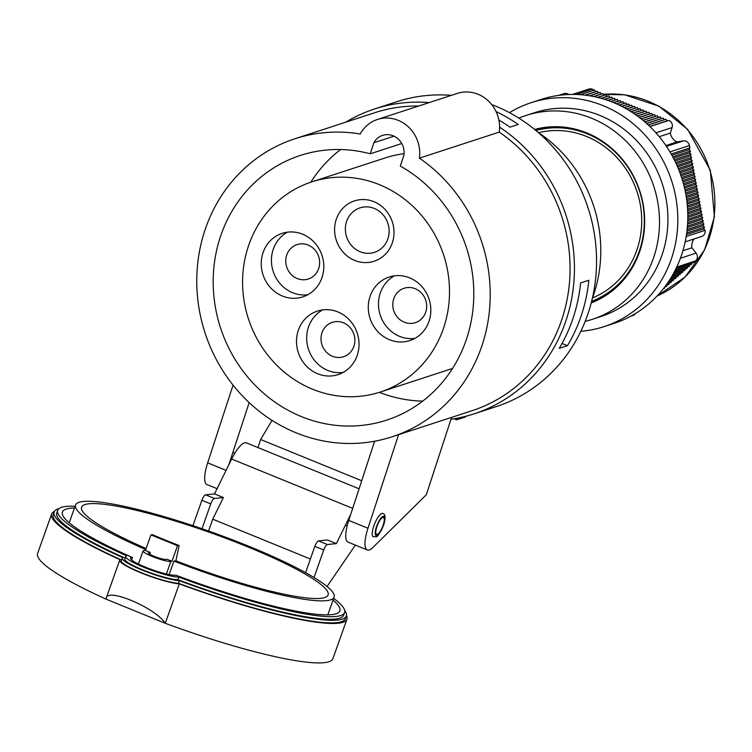<?xml version="1.0" encoding="UTF-8"?>
<svg xmlns="http://www.w3.org/2000/svg" width="752" height="752" viewBox="0 0 752 752"><rect width="100%" height="100%" fill="white"/><g stroke="black" fill="none" stroke-linecap="round" stroke-linejoin="round"><path stroke-width="1.13" d="M370.238 153.803A139.195 129.335 -108.1 0 0 300.311 155.457A139.195 129.335 -108.1 0 0 220.543 327.91A139.195 129.335 -108.1 0 0 386.678 420.114A139.195 129.335 -108.1 0 0 473.6 301.608A139.195 129.335 -108.1 0 0 400.327 166.079L403.937 155.015A17.268 16.036 -108.1 0 0 382.599 135.36A17.268 16.036 -108.1 0 0 373.847 142.748L370.238 153.803L401.765 143.519M340.609 149.535A139.195 129.335 -108.1 0 0 310.792 182.21M379.356 392.337A139.195 129.335 -108.1 0 0 422.709 401.126M360.208 134.016A156.736 145.625 -108.1 0 0 294.869 138.782A156.736 145.625 -108.1 0 0 205.052 332.957A156.736 145.625 -108.1 0 0 392.121 436.79A156.736 145.625 -108.1 0 0 489.449 310.491A156.736 145.625 -108.1 0 0 419.409 158.155A33.972 31.565 71.9 0 0 377.41 119.483A33.972 31.565 71.9 0 0 360.208 134.016M418.61 106.032A156.736 145.625 -108.1 0 0 374.722 112.725L294.869 138.782M392.121 436.79L471.965 410.733A156.736 145.625 -108.1 0 0 569.302 284.435A156.736 145.625 -108.1 0 0 499.262 132.098L419.409 158.155M450.993 419.249A160.355 148.99 -108.1 0 0 474.07 413.854L496.188 406.635A160.355 148.99 -108.1 0 0 588.515 312.136A160.355 148.99 -108.1 0 0 491.648 104.519M451.341 95.354A160.355 148.99 -108.1 0 0 396.699 101.746L374.581 108.965A160.355 148.99 -108.1 0 0 345.779 122.172M581.663 314.374A160.355 148.99 71.9 0 1 567.469 345.666L559.253 348.345A160.355 148.99 71.9 0 0 573.438 317.062A160.355 148.99 71.9 0 0 580.638 282.912L588.854 280.233A160.355 148.99 71.9 0 1 581.663 314.374M474.07 413.854A160.355 148.99 -108.1 0 0 566.397 319.356A160.355 148.99 -108.1 0 0 499.601 127.182M429.223 102.573A160.355 148.99 -108.1 0 0 374.581 108.965M496.066 111.569A160.355 148.99 71.9 0 1 518.222 124.475L509.997 127.154A160.355 148.99 71.9 0 0 498.896 120.076M592.332 298.422A134.467 124.935 -108.1 0 0 594.052 293.496A134.467 124.935 -108.1 0 0 538.159 132.418M377.41 119.483L457.263 93.427A33.972 31.565 71.9 0 1 499.262 132.098M592.501 297.961A87.138 80.962 -108.1 0 0 637.348 248.574A87.138 80.962 -108.1 0 0 619.573 160.571A87.138 80.962 -108.1 0 0 538.564 132.69M465.836 416.26L465.629 416.89L456.624 419.832L457.16 418.215M454.029 418.77L456.624 419.832M562.045 343.457L567.469 345.666M373.847 142.748L394.01 136.168M106.06 599.137L165.261 623.286C155.504 608.039 108.128 587.697 106.248 597.943L106.06 599.137A156.736 23.011 -160.4 0 1 37.6 553.463L51.644 514.039A156.736 23.011 19.6 0 0 120.113 559.704A33.972 4.982 19.6 0 0 119.7 560.174A33.972 4.982 19.6 0 0 142.466 573.428A33.972 4.982 19.6 0 0 179.305 583.853L165.261 623.286A156.736 23.011 -160.4 0 0 332.892 658.658L346.935 619.225A156.736 23.011 19.6 0 0 346.446 615.427M145.738 549.533A137.249 20.144 -160.4 0 1 75.548 505.015A137.249 20.144 -160.4 0 1 211.594 532.087A137.249 20.144 -160.4 0 1 334.123 597.126A137.249 20.144 -160.4 0 1 173.947 561.077L175.874 560.87L179.136 545.548A138.359 20.313 -160.4 0 1 152.581 534.719L150.955 534.888L145.409 550.455L150.287 552.438L148.849 552.588A9.466 1.391 19.6 0 0 148.323 552.833A9.466 1.391 19.6 0 0 155.457 556.828A9.466 1.391 19.6 0 0 165.628 559.432L167.066 559.281L171.964 561.283L170.883 561.396A15.04 2.209 -160.4 0 1 154.903 557.505A15.04 2.209 -160.4 0 1 143.077 550.962A15.04 2.209 -160.4 0 1 144.299 550.549L145.418 550.436M175.883 560.795A130.848 19.204 19.6 0 0 328.098 594.973A130.848 19.204 19.6 0 0 229.52 539.692A130.848 19.204 19.6 0 0 88.915 503.784A130.848 19.204 19.6 0 0 81.583 507.158A130.848 19.204 19.6 0 0 146.085 548.556M75.106 506.265A152.28 22.353 19.6 0 0 57.688 510.345A152.28 22.353 19.6 0 0 126.703 555.841A29.516 4.333 19.6 0 0 125.744 556.48A29.516 4.333 19.6 0 0 146.866 568.521A29.516 4.333 19.6 0 0 178.816 577.094A152.28 22.353 19.6 0 0 344.595 612.542A152.28 22.353 19.6 0 0 333.681 598.376M74.486 508.004A147.27 21.62 19.6 0 0 62.407 512.027A147.27 21.62 19.6 0 0 132.465 557.495A24.506 3.6 19.6 0 0 130.463 558.163A24.506 3.6 19.6 0 0 149.742 568.822A24.506 3.6 19.6 0 0 175.771 575.158A147.27 21.62 19.6 0 0 339.876 610.859A147.27 21.62 19.6 0 0 333.061 600.115M179.305 583.853A156.736 23.011 19.6 0 0 346.935 619.225M54.426 511.398A156.736 23.011 19.6 0 0 51.644 514.039M58.91 508.681A155.062 22.767 19.6 0 0 54.144 511.999A155.062 22.767 19.6 0 0 122.783 557.599A32.298 4.738 19.6 0 0 122.2 558.144L121.269 560.738A32.298 4.738 19.6 0 0 143.416 573.532A32.298 4.738 19.6 0 0 178.459 583.279A155.062 22.767 19.6 0 0 345.365 618.67L346.287 616.076A155.062 22.767 19.6 0 0 344.698 610.483M54.144 511.999L53.223 514.594A155.062 22.767 19.6 0 0 121.523 560.033M178.459 583.279L179.39 580.685A155.062 22.767 19.6 0 0 346.287 616.076M122.2 558.144A32.298 4.738 19.6 0 0 144.346 570.937A32.298 4.738 19.6 0 0 179.39 580.685M125.744 556.48L124.823 559.074A29.516 4.333 19.6 0 0 145.935 571.116A29.516 4.333 19.6 0 0 177.895 579.689A152.28 22.353 19.6 0 0 343.664 615.136L344.595 612.542M57.688 510.345L56.767 512.939A152.28 22.353 19.6 0 0 125.152 558.153M178.816 577.094L177.895 579.689M150.955 534.888L177.51 545.717L179.136 545.548M177.51 545.717L171.964 561.283M166.38 574.02L170.883 561.396M173.947 561.077L169.125 574.613M132.465 557.495L131.591 559.949M150.287 552.438L149.676 554.158M451.604 417.369L426.318 494.75L373.077 547.324A26.752 7.774 -67.8 0 1 367.286 549.956L348.044 542.107A26.752 7.774 -67.8 0 1 348.749 520.403L374.628 441.227M367.286 549.956A26.752 7.774 -67.8 0 1 367.982 528.252L398.569 434.684M228.862 464.698L249.166 402.593M217.084 488.687L206.96 484.561A26.752 7.774 -67.8 0 1 207.665 462.856L233.064 385.137M361.712 480.744L260.634 439.516L272.045 420.368M258.002 447.581L260.634 439.516M192.944 525.667L201.884 500.277A5.565 1.617 -67.8 0 1 205.559 494.835L214.517 493.904L223.391 497.523L212.75 519.19L310.388 559.018M212.75 519.19L208.548 531.006M350.714 514.396L336.36 543.602L327.487 539.983L318.519 540.914L327.402 544.533A5.565 1.617 112.2 0 0 323.727 549.975L314.026 577.536M214.517 493.904L231.654 459.021A26.752 7.774 -67.8 0 1 246.412 442.862L359.071 488.809M355.376 545.097L327.054 586.504M336.36 543.602L327.402 544.533M202.015 528.731L210.757 503.896L201.884 500.277M205.559 494.835L214.433 498.454L223.391 497.523M214.433 498.454A5.565 1.617 112.2 0 0 210.757 503.896M305.585 572.667L314.853 546.356A5.565 1.617 -67.8 0 1 318.519 540.914M336.191 219.584A31.734 29.488 71.9 0 1 386.678 211.359A31.734 29.488 71.9 0 1 370.059 262.222A31.734 29.488 71.9 0 1 336.191 219.584M429.157 320.86A33.408 31.039 -108.1 0 0 421.581 286.249A33.408 31.039 -108.1 0 0 389.198 277.027A33.408 31.039 -108.1 0 0 370.05 318.416A33.408 31.039 -108.1 0 0 409.925 340.543A33.408 31.039 -108.1 0 0 429.157 320.86M248.122 247.013A110.525 102.686 71.9 0 1 311.751 181.881A110.525 102.686 71.9 0 1 418.883 212.402A110.525 102.686 71.9 0 1 443.962 326.894A110.525 102.686 71.9 0 1 380.324 392.027A110.525 102.686 71.9 0 1 273.202 361.505A110.525 102.686 71.9 0 1 248.122 247.013M298.168 330.786A33.408 31.039 -108.1 0 0 305.754 365.387A33.408 31.039 -108.1 0 0 338.127 374.609A33.408 31.039 -108.1 0 0 357.275 333.221A33.408 31.039 -108.1 0 0 317.4 311.093A33.408 31.039 -108.1 0 0 298.168 330.786M262.918 253.048A33.408 31.039 -108.1 0 0 270.494 287.659A33.408 31.039 -108.1 0 0 302.877 296.88A33.408 31.039 -108.1 0 0 322.025 255.492A33.408 31.039 -108.1 0 0 282.15 233.364A33.408 31.039 -108.1 0 0 262.918 253.048M311.751 181.881L385.541 157.807A110.525 102.686 71.9 0 1 404.068 153.737M343.062 372.475A33.408 31.039 71.9 0 1 308.348 327.458A33.408 31.039 71.9 0 1 322.646 309.909M321.912 332.995A18.095 16.817 -108.1 0 0 326.02 351.739A18.095 16.817 -108.1 0 0 343.561 356.739A18.095 16.817 -108.1 0 0 353.976 346.07A18.095 16.817 -108.1 0 0 349.868 327.327A18.095 16.817 -108.1 0 0 332.328 322.326A18.095 16.817 -108.1 0 0 321.912 332.995M414.86 338.409A33.408 31.039 71.9 0 1 380.23 315.097A33.408 31.039 71.9 0 1 394.443 275.843M425.773 312.005A18.095 16.817 -108.1 0 0 421.665 293.261A18.095 16.817 -108.1 0 0 404.125 288.26A18.095 16.817 -108.1 0 0 393.757 310.679A18.095 16.817 -108.1 0 0 415.348 322.664A18.095 16.817 -108.1 0 0 425.773 312.005M307.812 294.746A33.408 31.039 71.9 0 1 273.098 249.73A33.408 31.039 71.9 0 1 287.396 232.18M286.662 255.257A18.095 16.817 -108.1 0 0 290.77 274.01A18.095 16.817 -108.1 0 0 308.311 279.001A18.095 16.817 -108.1 0 0 318.726 268.342A18.095 16.817 -108.1 0 0 314.618 249.598A18.095 16.817 -108.1 0 0 297.078 244.597A18.095 16.817 -108.1 0 0 286.662 255.257M346.531 221.643A23.387 21.723 -108.1 0 0 351.833 245.866A23.387 21.723 -108.1 0 0 374.496 252.324A23.387 21.723 -108.1 0 0 387.9 223.353A23.387 21.723 -108.1 0 0 359.992 207.862A23.387 21.723 -108.1 0 0 346.531 221.643M580.826 331.294A117.763 109.416 -108.1 0 0 604.119 326.612A117.763 109.416 -108.1 0 0 671.921 257.212A117.763 109.416 -108.1 0 0 645.197 135.228A117.763 109.416 -108.1 0 0 531.053 102.704A117.763 109.416 -108.1 0 0 509.489 112.659M604.119 326.612L614.102 323.351A117.763 109.416 -108.1 0 0 681.904 253.96A117.763 109.416 -108.1 0 0 655.18 131.967A117.763 109.416 -108.1 0 0 541.036 99.452L531.053 102.704M591.232 302.887A91.312 84.844 -108.1 0 0 640.074 250.407A91.312 84.844 -108.1 0 0 620.748 157.384A91.312 84.844 -108.1 0 0 534.634 129.466M585.188 321.339A107.179 99.584 -108.1 0 0 592.416 319.299A107.179 99.584 -108.1 0 0 654.127 256.141A107.179 99.584 -108.1 0 0 629.809 145.108A107.179 99.584 -108.1 0 0 525.921 115.507A107.179 99.584 -108.1 0 0 518.88 118.13M592.416 319.299L600.839 316.554A107.179 99.584 -108.1 0 0 662.55 253.396A107.179 99.584 -108.1 0 0 638.222 142.363A107.179 99.584 -108.1 0 0 534.334 112.762L525.921 115.507M676.189 268.173L693.917 262.392L695.609 260.897A5.565 5.17 -108.1 0 0 696.098 253.123L691.878 247.803L682.901 250.736M691.878 247.803A11.59 10.763 71.9 0 1 694.171 238.929M685.157 241.871L701.672 236.476A5.565 5.17 -108.1 0 0 705.066 230.356L686.162 236.513M671.188 153.991L689.857 147.9L689.424 145.54A5.565 5.17 -108.1 0 0 683.305 140.906L677.007 141.931L665.905 145.55M677.007 141.931A11.59 10.763 71.9 0 1 670.295 133.095L659.269 136.695M670.295 133.095L672.091 127.586A5.565 5.17 -108.1 0 0 668.848 120.414L649.954 126.58M580.309 94.686L594.456 90.071L592.322 89.206A5.565 5.17 -108.1 0 0 588.919 89.065L572.516 94.423M568.634 94.498A5.565 5.17 -108.1 0 0 563.991 93.662L558.717 95.382M630.778 316.207L633.024 315.473A5.565 5.17 -108.1 0 0 634.726 314.505L632.629 315.182M705.066 230.356L703.75 228.937L704.474 227.179L703.167 225.76L703.891 224.011L702.575 222.592L703.308 220.834L701.992 219.415L702.725 217.666L701.409 216.247L702.142 214.499L700.826 213.079L701.55 211.321L700.234 209.902L700.967 208.154L699.651 206.734L700.385 204.976L699.069 203.557L699.802 201.809L698.486 200.389L699.219 198.641L697.903 197.221L698.627 195.464L697.311 194.044L698.044 192.296L696.728 190.876L697.461 189.128L696.145 187.709L696.878 185.951L695.562 184.531L696.296 182.783L694.98 181.364L695.703 179.606L694.387 178.186L695.121 176.438L693.805 175.019L694.538 173.27L693.222 171.851L693.955 170.093L692.639 168.674L693.372 166.925L692.056 165.506L692.78 163.748L691.464 162.329L692.197 160.58L690.881 159.161L691.614 157.412L690.298 155.993L691.032 154.235L689.716 152.816L690.449 151.067L689.133 149.648L689.857 147.9M675.456 269.677L691.633 264.394L691.972 263.021M674.685 271.19L689.358 266.396L689.697 265.024M673.877 272.713L687.084 268.398L687.413 267.035M673.031 274.245L684.809 270.4L685.138 269.037M672.147 275.796L682.534 272.412L682.863 271.04M671.226 277.356L680.259 274.414L680.588 273.042M670.258 278.936L677.975 276.416L678.313 275.044M669.242 280.534L675.7 278.419L676.039 277.056M668.18 282.141L673.425 280.43L673.754 279.058M667.062 283.767L671.151 282.432L671.48 281.06M665.887 285.412L668.876 284.435L669.205 283.062M663.349 288.759L664.317 288.448L664.655 287.076L666.592 286.437L666.93 285.074M634.726 314.505L634.876 313.875M668.848 120.414L667.08 120.865L665.981 119.248L664.213 119.7L663.123 118.083L661.356 118.534L660.265 116.917L658.498 117.368L657.398 115.752L655.631 116.193L654.541 114.586L652.774 115.028L651.674 113.42L649.907 113.862L648.816 112.245L647.049 112.697L645.959 111.08L644.191 111.531L643.092 109.914L641.324 110.365L640.234 108.749L638.467 109.19L637.367 107.583L635.6 108.025L634.509 106.417L632.742 106.859L631.652 105.242L629.885 105.694L628.785 104.077L627.018 104.528L625.927 102.911L624.16 103.362L623.07 101.746L621.302 102.197L620.203 100.58L618.435 101.022L617.345 99.414L615.578 99.856L614.478 98.249L612.711 98.691L611.62 97.074L609.853 97.525L608.763 95.908L606.996 96.359L605.896 94.743L604.129 95.194L603.038 93.577L601.271 94.019L600.181 92.411L598.413 92.853L597.314 91.246L595.546 91.688L594.456 90.071M667.08 120.865L649.85 126.486M665.981 119.248L648.309 125.02M664.213 119.7L648.205 124.926M663.123 118.083L646.617 123.469M661.356 118.534L646.513 123.375M660.265 116.917L644.878 121.937M658.498 117.368L644.765 121.843M657.398 115.752L643.082 120.423M655.631 116.193L642.969 120.329M654.541 114.586L641.24 118.919M652.774 115.028L641.127 118.835M651.674 113.42L639.341 117.444M649.907 113.862L639.219 117.35M648.816 112.245L637.386 115.977M647.049 112.697L637.264 115.893M645.959 111.08L635.365 114.539M644.191 111.531L635.243 114.445M643.092 109.914L633.287 113.12M641.324 110.365L633.156 113.026M640.234 108.749L631.135 111.719M638.467 109.19L631.003 111.634M637.367 107.583L628.916 110.337M635.6 108.025L628.775 110.253M634.509 106.417L626.613 108.993M632.742 106.859L626.472 108.908M631.652 105.242L624.235 107.668M629.885 105.694L624.085 107.583M628.785 104.077L621.772 106.37M627.018 104.528L621.622 106.286M625.927 102.911L619.216 105.101M624.16 103.362L619.056 105.026M623.07 101.746L616.546 103.87M621.302 102.197L616.386 103.795M620.203 100.58L613.773 102.676M618.435 101.022L613.594 102.601M617.345 99.414L610.878 101.52M615.578 99.856L610.69 101.454M614.478 98.249L607.842 100.411M612.711 98.691L607.644 100.345M611.62 97.074L604.646 99.358M609.853 97.525L604.439 99.292M608.763 95.908L601.271 98.352M606.996 96.359L601.064 98.296M605.896 94.743L597.699 97.422M604.129 95.194L597.473 97.365M603.038 93.577L593.883 96.566M601.271 94.019L593.638 96.519M600.181 92.411L589.765 95.805M598.413 92.853L589.502 95.767M597.314 91.246L585.282 95.166M595.546 91.688L584.99 95.137M703.75 228.937L686.473 234.568M704.474 227.179L686.698 232.979M703.167 225.76L686.943 231.052M703.891 224.011L687.121 229.482M702.575 222.592L687.309 227.574M703.308 220.834L687.441 226.014M701.992 219.415L687.572 224.124M702.725 217.666L687.657 222.583M701.409 216.247L687.742 220.712M702.142 214.499L687.779 219.18M700.826 213.079L687.807 217.319M701.55 211.321L687.807 215.805M700.234 209.902L687.789 213.972M700.967 208.154L687.751 212.468M699.651 206.734L687.676 210.645M700.385 204.976L687.601 209.15M699.069 203.557L687.478 207.345M699.802 201.809L687.356 205.869M698.486 200.389L687.196 204.074M699.219 198.641L687.037 202.608M697.903 197.221L686.83 200.831M698.627 195.464L686.632 199.383M697.311 194.044L686.379 197.616M698.044 192.296L686.153 196.178M696.728 190.876L685.852 194.43M697.461 189.128L685.589 193.001M696.145 187.709L685.241 191.262M696.878 185.951L684.94 189.842M695.562 184.531L684.555 188.122M696.296 182.783L684.217 186.722M694.98 181.364L683.794 185.011M695.703 179.606L683.418 183.62M694.387 178.186L682.948 181.928M695.121 176.438L682.543 180.546M693.805 175.019L682.036 178.863M694.538 173.27L681.594 177.491M693.222 171.851L681.039 175.827M693.955 170.093L680.569 174.464M692.639 168.674L679.968 172.81M693.372 166.925L679.46 171.465M692.056 165.506L678.821 169.82M692.78 163.748L678.276 168.486M691.464 162.329L677.59 166.859M692.197 160.58L677.016 165.534M690.881 159.161L676.292 163.927M691.614 157.412L675.681 162.611M690.298 155.993L674.911 161.013M691.032 154.235L674.262 159.706M689.716 152.816L673.444 158.127M690.449 151.067L672.767 156.839M689.133 149.648L671.903 155.269M535.819 130.434L538.122 129.682A89.92 83.547 71.9 0 1 549.336 126.928M604.589 296.269A89.92 83.547 71.9 0 1 593.911 300.65L591.608 301.402M535.903 130.51A89.92 83.547 71.9 0 1 639.576 191.168A89.92 83.547 71.9 0 1 591.636 301.298M383.247 524.877A9.184 2.67 112.2 0 0 383.492 517.423A9.184 2.67 112.2 0 0 377.551 524.924A9.184 2.67 112.2 0 0 376.545 534.437A9.184 2.67 112.2 0 0 383.247 524.877M148.849 552.588L148.576 553.359M348.749 520.403L367.982 528.252M207.665 462.856L226.079 470.367M231.654 459.021L352.679 508.38M323.727 549.975L314.853 546.356M696.098 253.123L680.41 258.246M695.609 260.897L676.715 267.063M689.424 145.54L669.957 151.885M683.305 140.906L666.479 146.396M672.091 127.586L655.97 132.841M592.322 89.206L576.192 94.47M657.116 295.978A105.515 98.033 -108.1 0 0 709.597 236.955A105.515 98.033 -108.1 0 0 603.583 94.376L624.696 94.827L658.921 106.182L687.629 129.372L710.302 170.243L714.4 216.745L704.652 249.786L684.987 277.159L657.107 295.987M373.283 536.796A12.605 3.666 -67.8 0 1 374.111 525.159A12.605 3.666 -67.8 0 1 381.856 513.466A12.605 3.666 -67.8 0 1 382.806 513.456C385.419 513.936 385.757 517.658 383.811 524.623C375.662 542.145 376.564 535.217 373.283 536.796M383.67 524.736A10.378 3.017 112.2 0 0 380.916 518.213A10.378 3.017 112.2 0 0 375.474 534.841A10.378 3.017 112.2 0 0 383.67 524.736M106.248 597.943L119.7 560.174M143.077 550.962L138.424 564.019M75.548 505.015L69.222 522.772M334.123 597.126L327.797 614.882M452.525 368.461L380.324 392.027M234.878 453.118L232.913 452.309M347.114 526.118L345.309 525.385"/></g></svg>

